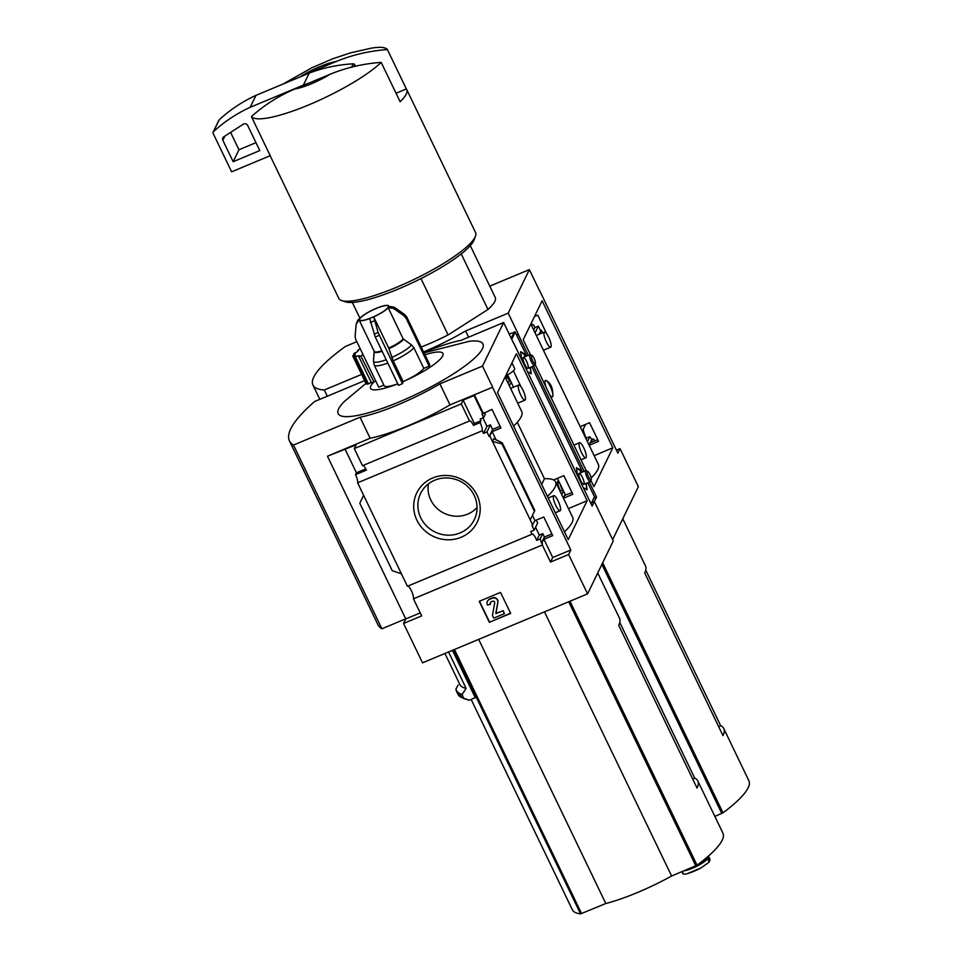 <?xml version="1.0" encoding="UTF-8"?>
<svg xmlns="http://www.w3.org/2000/svg" width="962" height="962" viewBox="0 0 962 962"><rect width="100%" height="100%" fill="white"/><g stroke="black" fill="none" stroke-linecap="round" stroke-linejoin="round"><path stroke-width="1.44" d="M591.161 477.97A86.003 17.593 -25.7 0 0 598.364 464.418L530.82 324.062M545.899 386.856A8.923 2.189 -112.7 0 1 545.466 380.435A8.923 2.189 -112.7 0 1 546.188 380.531C550.492 382.864 552.705 387.47 552.825 394.336A8.923 2.189 -112.7 0 1 552.344 396.909A8.923 2.189 -112.7 0 1 549.771 394.889M589.165 445.298L598.532 441.342L589.562 422.703L580.194 426.659M583.345 428.92A7.143 1.744 67.3 0 0 586.387 438.131L589.85 436.676A7.143 1.744 67.3 0 0 591.87 439.309L589.069 445.093M591.87 439.309L592.676 438.985L590.969 442.484L597.715 439.658M589.85 436.676L587.421 441.678M586.387 438.131L586.05 438.828M558.91 481.517A7.143 1.744 67.3 0 0 557.996 481.108M585.533 424.398L582.311 431.048M546.656 333.766L537.77 315.091L534.499 316.474M539.55 334.127L541.378 330.351L538.744 334.451M545.286 332.323L545.935 332.058M540.584 330.688L538.371 326.094L535.064 332.888M538.371 326.094L534.908 327.537L533.694 330.038M509.74 379.365L509.199 380.471L507.924 377.825A7.143 1.744 67.3 0 0 507.888 375.781M505.531 376.13A7.143 1.744 67.3 0 0 507.744 377.958A7.143 1.744 67.3 0 0 507.924 377.825L509.199 380.471L510.088 380.098L507.984 382.972M534.908 327.537L533.633 324.891A7.143 1.744 67.3 0 1 533.453 325.036A7.143 1.744 67.3 0 1 531.24 323.196M541.378 330.351L542.58 332.852M539.405 290.488L529.353 269.613L489.778 286.135M616.401 450.156L620.045 448.629L617.857 453.162L539.538 290.428M589.321 482.058L596.536 497.041L594.071 498.075M584.162 471.32L533.501 366.053M528.33 355.303L518.229 334.319L516.618 334.992M592.676 438.985A7.143 1.744 67.3 0 0 593.542 439.261A7.143 1.744 67.3 0 0 593.722 439.117L594.612 440.957M461.231 253.908L487.974 309.463A65.464 13.396 154.3 0 0 495.238 297.474L470.298 245.647M622.799 518.746L645.442 565.8A119.023 24.351 154.3 0 1 644.684 572.919L722.991 735.653A119.023 24.351 154.3 0 0 723.761 728.523L748.881 780.735A119.023 24.351 -25.7 0 1 723.003 812.818L714.862 816.377M645.742 570.033L720.646 725.661A119.023 24.351 154.3 0 1 723.761 728.523M720.646 725.661L718.758 726.851M596.536 497.041L594.336 501.563L591.87 502.597L594.336 501.563L612.662 539.622L638.359 486.688L620.045 448.629M294.901 88.973L330.11 74.254A29.762 6.085 154.3 0 1 294.901 88.973C278.848 95.815 264.358 105.026 251.419 116.594L270.358 155.964A75.878 15.524 -25.7 0 1 270.178 155.7L231.626 171.813L213.119 133.357A1.491 1.407 25.9 0 1 213.408 131.758A148.785 141.017 25.9 0 1 250.156 107.323L303.391 85.077A148.785 141.017 25.9 0 1 308.946 83.105M330.11 74.254C346.344 67.617 363.371 63.66 381.18 62.374A75.878 15.524 154.3 0 1 308.838 104.858A75.878 15.524 154.3 0 1 251.419 116.594M516.558 334.872L518.229 334.319M530.423 354.689L523.22 339.718L542.123 300.781L612.854 447.763L594.155 455.663M590.957 480.459L593.951 486.688L612.854 447.763M535.125 364.454L586.255 470.695M518.302 334.151L508.201 313.143L529.353 269.613M468.602 337.181L465.608 330.952L508.201 313.143M356.83 341.69L345.454 346.44A133.91 27.393 -25.7 0 0 312.927 385.04A133.91 27.393 -25.7 0 0 324.302 389.983L361.592 374.41M327.308 396.224L324.302 389.983M423.557 351.924A74.387 15.224 -25.7 0 0 465.608 330.952M420.971 278.583L448.088 334.944L487.974 309.463M448.088 334.944A65.464 13.396 154.3 0 1 421.2 347.041M301.118 76.166A29.762 6.085 154.3 0 1 336.339 61.448L301.118 76.166M282.828 84.151L312.001 67.713L332.816 58.766L350.565 52.862L371.585 48.1A75.878 15.524 154.3 0 1 387.397 49.567C369.588 50.854 352.561 54.81 336.339 61.448M381.18 62.374L400.132 101.744A75.878 15.524 -25.7 0 0 406.722 89.55L475.565 232.588A75.878 15.524 154.3 0 1 475.468 236.243A75.878 15.524 154.3 0 1 396.621 287.265A75.878 15.524 154.3 0 1 341.738 300.601A75.878 15.524 154.3 0 1 338.816 298.4L270.154 155.712M387.397 49.567L406.349 88.937L396.031 93.242M406.722 89.55A75.878 15.524 -25.7 0 0 406.349 88.937M475.468 236.243L474.05 240.007A72.908 14.911 154.3 0 1 398.304 289.033A72.908 14.911 154.3 0 1 345.562 301.84L341.738 300.601M213.119 132.155L218.915 120.202A1.491 1.407 25.9 0 1 219.216 119.805A148.785 141.017 25.9 0 1 255.952 95.37L309.199 73.124A148.785 141.017 25.9 0 1 353.222 63.817A1.491 1.407 25.9 0 1 354.701 64.682L355.435 66.21M255.952 95.37L250.156 107.323M309.199 73.124L303.391 85.077M243.326 124.182A2.97 2.826 25.9 0 1 247.691 125.469L259.776 150.589L233.165 161.712L222.847 140.296A2.97 2.826 25.9 0 1 223.809 136.784L243.326 124.182M255.964 142.653L238.961 149.759L233.165 161.712M238.961 149.759L230.603 132.395M546.428 341.991A8.189 2.008 -112.7 0 1 544.408 332.094A8.189 2.008 -112.7 0 1 548.701 337.289A8.189 2.008 -112.7 0 1 550.721 347.186A8.189 2.008 -112.7 0 1 546.428 341.991M581.517 452.633A8.189 2.008 -112.7 0 1 579.497 442.736A8.189 2.008 -112.7 0 1 583.79 447.931A8.189 2.008 -112.7 0 1 585.81 457.84A8.189 2.008 -112.7 0 1 581.517 452.633M546.188 380.531A8.923 2.189 -112.7 0 1 550.156 386.111A8.923 2.189 -112.7 0 1 552.825 394.336M701.13 867.868L687.349 873.628L701.13 867.868L709.186 862.096L710.028 859.451L708.417 856.096A14.586 2.982 154.3 0 1 708.309 856.938L707.503 858.609A14.586 2.982 154.3 0 1 697.715 865.764A14.586 2.982 154.3 0 1 683.982 870.851M687.349 873.628C683.838 874.506 682.419 874.302 683.092 872.991M706.589 857.683A12.975 2.658 154.3 0 1 697.546 864.85M513.588 426.058A86.003 17.593 -25.7 0 0 521.753 411.58L505.11 376.996M517.279 422.27L544.456 478.739L541.69 484.439M547.438 496.404A86.003 17.593 -25.7 0 0 555.603 481.914A86.003 17.593 -25.7 0 0 544.456 478.739M564.49 531.83A86.003 17.593 -25.7 0 0 572.655 517.352L555.603 481.914M563.455 498.232L572.823 494.276L563.852 475.637L554.244 479.701L554.761 480.784M587.157 500.697L568.241 539.622L497.51 392.652L516.414 353.715L587.157 500.697L568.446 508.597M520.947 386.7L513.407 370.827M551.923 533.946L544.408 537.049L542.76 533.633L539.309 535.064L536.724 540.391A7.143 1.744 67.3 0 0 532.19 534.066A7.143 1.744 67.3 0 0 532.01 534.211L530.735 531.565L534.199 530.11L537.65 523.003L536.255 520.129M539.309 535.064L535.569 527.284M496.248 440.187L492.159 431.685L500.949 428.018L491.979 409.379L482.022 414.153L483.658 417.568L485.293 414.213L484.475 412.518M500.132 426.334L492.616 429.437L490.404 424.843L486.952 426.274L482.912 417.881M483.189 413.059L474.41 394.817L492.52 387.253L570.827 549.975L552.729 557.539L543.951 539.297L552.729 535.63L543.77 516.991L534.98 520.658L532.455 515.404M565.115 494.42L563.359 498.027M565.428 495.069L572.017 492.592M544.408 537.049L541.45 543.133L543.951 539.297M563.467 491.005L561.712 494.612M542.76 533.633L540.187 538.948A7.143 1.744 67.3 0 1 541.45 543.133M557.635 481.854A7.143 1.744 67.3 0 0 560.678 491.065L560.341 491.762M560.678 491.065L563.023 490.079M536.724 540.391L540.187 538.948M558.357 480.375L556.601 483.982M534.199 530.11L531.986 525.529L534.98 520.658M483.658 417.568L480.206 419.011L481.024 420.719L474.362 423.496L463.119 400.144L474.038 395.586L482.816 413.828M505.651 375.889A13.095 2.682 -25.7 0 0 514.67 368.602L511.94 362.927M519.588 385.257L520.226 384.98M492.616 429.437L489.165 436.544L486.952 431.95L483.489 433.405L482.215 430.76A7.143 1.744 67.3 0 0 480.11 422.595L481.024 420.719M492.159 431.685L489.165 436.544M511.111 382.215L509.355 385.822M490.404 424.843L486.952 431.95M486.952 426.274L483.489 433.405M489.959 436.219L532.78 525.192M501.96 443.843L502.308 442.977L501.467 442.412L493.855 438.648L492.484 441.462L501.96 443.843L534.427 511.315L530.254 519.937L534.427 511.315M474.41 394.817L474.038 395.586M476.996 495.069A33.586 31.83 -154.1 0 0 419.576 488.239A33.586 31.83 -154.1 0 0 444.276 539.55A33.586 31.83 -154.1 0 0 476.996 495.069M532.01 534.211L407.419 586.267L357.623 482.816L482.215 430.76M513.696 343.422L503.643 322.535L461.051 340.344A74.387 15.224 -25.7 0 0 423.821 352.489M420.238 612.902L405.772 618.939L403.571 623.46L422.522 662.83L587.578 593.867L613.287 540.933L594.336 501.563L592.147 506.096L513.828 343.362M362.914 465.524A7.143 1.744 -112.7 0 1 366.438 470.093L355.519 474.651A7.143 1.744 -112.7 0 1 357.623 482.816M463.119 400.144L461.303 403.896L354.281 448.617L362.506 465.692L469.516 420.983A7.143 1.744 67.3 0 1 469.709 420.839A7.143 1.744 67.3 0 1 473.448 425.384L480.11 422.595M474.362 423.496L473.448 425.384M407.828 586.086A7.143 1.744 -112.7 0 1 411.736 591.498A7.143 1.744 -112.7 0 1 413.456 598.821L542.303 544.985A7.143 1.744 67.3 0 0 542.243 542.796M542.303 544.985L550.529 562.061L568.638 554.497L587.578 593.867M552.729 557.539L550.529 562.061M378.379 307.455L378.21 307.575A16.366 3.343 154.3 0 1 388.696 305.964A16.366 3.343 154.3 0 1 388.768 306.361L394.252 307.203L404.725 314.598L406.71 316.919L429.786 364.863A28.271 5.784 154.3 0 1 429.16 366.149L423.821 368.386A22.318 4.569 154.3 0 1 403.162 381.577L402.513 383.658L398.508 385.329L375.264 337.013L369.697 318.554A16.366 3.343 154.3 0 1 359.211 320.166A16.366 3.343 154.3 0 1 359.139 319.769L356.168 324.146L355.11 336.351L355.663 339.273L378.739 387.217L383.85 385.089M424.915 354.762A40.176 8.213 154.3 0 1 441.378 357.888A40.176 8.213 154.3 0 1 403.162 381.589M397.787 383.814A40.176 8.213 154.3 0 1 373.953 381.974A2.97 0.613 154.3 0 1 375.757 381.024M397.775 383.778A22.318 4.569 154.3 0 1 384.151 385.726L374.182 365.007A22.318 4.569 154.3 0 0 387.806 363.071M373.953 381.974L360.87 356.048A2.97 0.613 -25.7 0 1 363.119 354.774M368.422 383.91L355.495 357.07A20.827 4.257 -25.7 0 1 354.305 357.034L367.352 384.139L368.422 383.91C371.5 382.082 372.534 381.77 371.524 382.972L373.496 382.299M366.257 383.79L352.934 356.397A2.97 0.613 -25.7 0 1 355.712 355.724A2.97 0.613 -25.7 0 1 354.305 357.034M365.933 383.429L344.456 401.382A80.339 16.438 -25.7 0 0 402.837 400.36A80.339 16.438 -25.7 0 0 473.496 359.139A80.339 16.438 -25.7 0 0 469.42 341.245L424.001 352.862M597.727 572.991L619.492 618.205A119.023 24.351 154.3 0 1 618.722 625.336L697.041 788.058A119.023 24.351 154.3 0 0 697.799 780.94L722.919 833.14A119.023 24.351 -25.7 0 1 697.041 865.223L671.608 876.009A73.797 15.103 -25.7 0 1 605.795 903.51L580.555 913.9A119.023 24.351 -25.7 0 1 572.306 909.679L471.127 699.422M619.781 622.438L694.684 778.066A119.023 24.351 154.3 0 1 697.799 780.94M694.684 778.066L692.808 779.268M452.465 650.324L475.264 697.691L469.24 700.216A124.687 25.505 154.3 0 1 467.989 699.867L463.299 698.34L457.936 694.239A128.547 26.299 154.3 0 0 463.54 698.159L462.121 694.42A128.235 26.239 154.3 0 1 456 688.9L458.152 685.016M448.569 651.959L466.113 688.419L462.121 694.42M469.24 700.216L463.54 698.159M466.113 688.419A122.595 25.084 154.3 0 1 459.824 684.451L444.925 653.475M461.303 403.896L469.516 420.983M354.281 448.617L356.108 444.853L327.465 456.216L370.142 438.251L360.028 417.243A74.387 15.224 -25.7 0 0 439.899 383.874L482.491 366.077L503.643 322.535M370.142 438.251A74.387 15.224 154.3 0 0 450 404.882L492.52 387.253M355.519 474.651L356.433 472.775L345.19 449.422M403.571 623.46L421.681 615.896L413.456 598.821M401.407 573.773L392.268 570.707L359.8 503.246L363.636 495.298M500.541 592.412L479.244 601.31L489.345 622.306L510.654 613.407L500.541 592.412M570.827 549.975L568.638 554.497M492.604 387.085L482.491 366.077M405.772 618.939L327.465 456.216M450 404.882L439.899 383.874M364.586 380.639L314.622 401.515A200.938 41.113 -25.7 0 0 289.442 440.873A200.938 41.113 -25.7 0 0 293.482 445.057L360.028 417.243M289.442 440.873L377.874 624.603A200.938 41.113 -25.7 0 0 381.902 628.775L405.723 618.831M381.902 628.775L293.482 445.057M510.557 613.203L489.345 622.306M487.469 601.226A4.461 4.233 25.9 0 1 489.658 599.085L492.52 597.883A3.872 3.668 25.9 0 1 497.931 602.068L495.959 613.299L503.258 610.738L495.803 613.588L497.787 602.368A3.872 3.668 25.9 0 0 492.376 598.184L489.514 599.386A4.461 4.233 25.9 0 0 487.409 604.99L490.331 604.401A2.08 1.972 25.9 0 1 491.305 601.779L492.616 601.238A1.491 1.407 25.9 0 1 494.696 602.849L492.46 615.488L493.722 618.109L504.377 613.66L503.114 611.038M490.392 602.561A2.08 1.972 25.9 0 0 490.476 604.1L490.331 604.401M503.258 610.738L504.377 613.66M489.49 622.005L479.485 601.202M365.8 468.867L356.433 472.775M478.679 639.369L605.795 903.51M544.492 611.88L671.608 876.009M371.524 382.972L358.814 356.565A20.827 4.257 -25.7 0 0 360.87 356.048M358.814 356.565A2.97 0.613 -25.7 0 0 359.367 355.832A2.97 0.613 -25.7 0 0 355.495 357.07M354.064 355.11L353.595 354.136A2.97 0.613 -25.7 0 1 355.267 353.932A2.97 0.613 -25.7 0 1 352.789 355.796A20.827 4.257 -25.7 0 0 352.874 356.289A20.827 4.257 -25.7 0 0 352.934 356.397M357.708 351.383L357.371 350.697A2.97 0.613 -25.7 0 1 358.129 350.757A2.97 0.613 -25.7 0 1 354.533 353.102A20.827 4.257 -25.7 0 0 353.595 354.136M360.365 349.026A2.97 0.613 -25.7 0 1 359.235 349.386A20.827 4.257 -25.7 0 0 357.371 350.697M428.427 483.886A28.018 26.551 -154.1 0 0 444.191 513.287A28.018 26.551 -154.1 0 0 477.056 507.503M474.194 495.382A29.882 28.319 -154.1 0 0 448.665 478.03A29.882 28.319 -154.1 0 0 421.849 491.197A29.882 28.319 -154.1 0 0 435.089 532.034A29.882 28.319 -154.1 0 0 475.372 517.195A29.882 28.319 -154.1 0 0 474.194 495.382M357.84 320.13L359.764 318.482A16.366 3.343 154.3 0 1 374.218 309.247L378.379 307.443M404.725 314.598A27.477 5.616 154.3 0 1 404.112 315.873L393.638 308.489L388.143 307.648A16.366 3.343 154.3 0 1 373.689 316.883L388.708 348.088L393.193 360.858L403.162 381.577M386.195 359.728A21.356 4.365 154.3 0 1 373.436 360.894A21.356 4.365 154.3 0 1 373.46 360.762L374.158 350.962M374.182 365.007L373.436 360.894L374.266 351.551A16.522 3.379 154.3 0 0 382.142 351.31M388.143 307.648L403.162 338.84L411.471 344.877A21.356 4.365 154.3 0 1 391.811 357.443M423.821 368.386L413.852 347.667L411.471 344.877M373.689 316.883L378.102 332.491A27.477 5.616 154.3 0 1 374.11 334.163M356.168 324.146L357.828 320.118M404.112 315.873L406.084 318.206L429.16 366.149M402.513 383.658L378.102 332.491M520.719 394.925A8.189 2.008 -112.7 0 1 518.698 385.016A8.189 2.008 -112.7 0 1 523.003 390.223A8.189 2.008 -112.7 0 1 525.011 400.12A8.189 2.008 -112.7 0 1 520.719 394.925M555.808 505.567A8.189 2.008 -112.7 0 1 553.787 495.67A8.189 2.008 -112.7 0 1 558.08 500.865A8.189 2.008 -112.7 0 1 560.1 510.762A8.189 2.008 -112.7 0 1 555.808 505.567M576.478 467.989L577.994 468.602L576.442 467.7L577.501 475.673M577.994 468.602L580.615 470.117L581.697 472.342M585.966 483.465L586.375 484.391L586.231 483.345M586.279 484.391L587.097 489.826L583.249 487.602M591.161 504.064L594.468 496.765L587.722 482.732M582.551 471.993L531.89 366.714M526.719 355.976L515.211 332.07L509.138 333.97M520.646 351.984L522.162 352.585L520.61 351.695L521.669 359.668M522.162 352.585L524.783 354.112L525.865 356.337M530.387 368.446L530.399 367.34M530.447 368.386L531.264 373.821L527.416 371.597M507.563 374.855L513.504 387.193M557.383 478.367L565.536 495.298M577.729 468.71L578.775 469.636M581.421 472.462L579.052 469.48M586.014 484.499L586.664 486.616M586.784 489.646L586.399 486.724M582.335 477.164A5.952 1.455 67.3 0 0 578.944 473.701A5.952 1.455 67.3 0 0 580.158 479.437A5.952 1.455 67.3 0 0 583.381 484.331A5.952 1.455 67.3 0 0 582.335 477.164M521.897 352.705L522.955 353.631M525.601 356.445L523.232 353.475M530.266 368.458L530.134 367.448M530.182 368.494L530.832 370.61M530.952 373.641L530.567 370.719M526.503 361.159A5.952 1.455 67.3 0 0 523.112 357.696A5.952 1.455 67.3 0 0 524.326 363.432A5.952 1.455 67.3 0 0 527.549 368.326A5.952 1.455 67.3 0 0 526.503 361.159M532.744 360.978A4.678 1.142 -112.7 0 1 531.914 355.363A4.678 1.142 -112.7 0 1 534.451 359.199A4.678 1.142 -112.7 0 1 535.401 363.708A4.678 1.142 -112.7 0 1 532.744 360.978M535.401 363.708L534.812 365.295A5.952 1.455 -112.7 0 1 534.547 365.608A5.952 1.455 -112.7 0 1 531.421 361.832A5.952 1.455 -112.7 0 1 529.954 354.629A5.952 1.455 -112.7 0 1 530.363 354.665L531.914 355.363M507.972 375.685A5.952 1.455 -112.7 0 1 507.371 374.952M588.576 476.996A4.678 1.142 -112.7 0 1 587.746 471.368A4.678 1.142 -112.7 0 1 590.283 475.204A4.678 1.142 -112.7 0 1 591.233 479.713A4.678 1.142 -112.7 0 1 588.576 476.996M591.233 479.713L590.644 481.301A5.952 1.455 -112.7 0 1 590.367 481.625A5.952 1.455 -112.7 0 1 587.253 477.837A5.952 1.455 -112.7 0 1 585.786 470.634A5.952 1.455 -112.7 0 1 586.195 470.671L587.746 471.368M562.71 490.211A5.952 1.455 -112.7 0 1 561.772 488.48A5.952 1.455 -112.7 0 1 560.233 484.271M602.681 562.794L723.003 812.818M354.701 64.682L353.763 66.606M353.222 63.817L351.599 67.16M219.216 119.805L213.408 131.758M224.892 136.087L222.847 140.296M601.899 564.393L721.777 813.491M709.992 860.425L708.309 856.938M709.186 862.096L707.503 858.609M700.793 868.049A17.112 3.499 154.3 0 1 688.01 873.436M569.985 601.226L697.041 865.223M453.499 649.891L580.555 913.9M462.073 695.117A128.547 26.299 154.3 0 1 456.469 691.185L455.916 689.381M463.997 698.544A128.319 26.251 154.3 0 1 463.299 698.34M502.32 443.109L534.788 510.569M568.698 601.755L695.827 865.896M454.461 649.494L581.589 913.623M371.729 317.616A15.909 3.259 154.3 0 1 362.734 315.921A15.909 3.259 154.3 0 1 387.373 305.615A15.909 3.259 154.3 0 1 371.729 317.616M394.252 307.203A21.056 4.305 154.3 0 1 393.638 308.489M381.878 350.757A16.366 3.343 154.3 0 1 374.218 351.358L374.266 351.539M403.162 338.84A16.366 3.343 154.3 0 1 388.708 348.088M403.559 339.309A16.522 3.379 154.3 0 1 388.937 348.653M413.852 347.667A22.318 4.569 154.3 0 1 393.193 360.858M374.29 320.851A21.056 4.305 154.3 0 1 372.27 321.717A21.056 4.305 154.3 0 1 370.298 322.523M406.71 316.919A28.271 5.784 154.3 0 1 406.084 318.206M379.256 335.341A28.271 5.784 154.3 0 1 375.264 337.013M511.7 339.285L515.211 332.07M591.053 503.811L594.468 496.765M511.243 338.323L514.429 331.758M319.805 399.35L312.927 385.04M352.32 302.429L359.944 318.266M543.422 350.24L550.721 347.186M536.315 335.473L544.408 332.094M581.024 459.836L585.81 457.84M573.917 445.069L579.497 442.736M551.01 397.462L552.344 396.909M682.948 873.761L681.95 871.692M456.469 691.185L457.936 694.239M502.308 442.977L534.812 510.521M366.233 384.054L352.874 356.289M359.211 320.166L374.218 351.358M517.712 403.174L525.011 400.12M510.606 388.407L518.698 385.016M555.314 512.77L560.1 510.762M548.208 498.003L553.787 495.67M529.954 354.629L523.376 357.371M534.547 365.608L527.97 368.362M507.996 375.733L505.88 376.623M585.786 470.634L579.208 473.388M590.367 481.625L583.802 484.367M559.427 482.611L557.756 483.321"/></g></svg>
